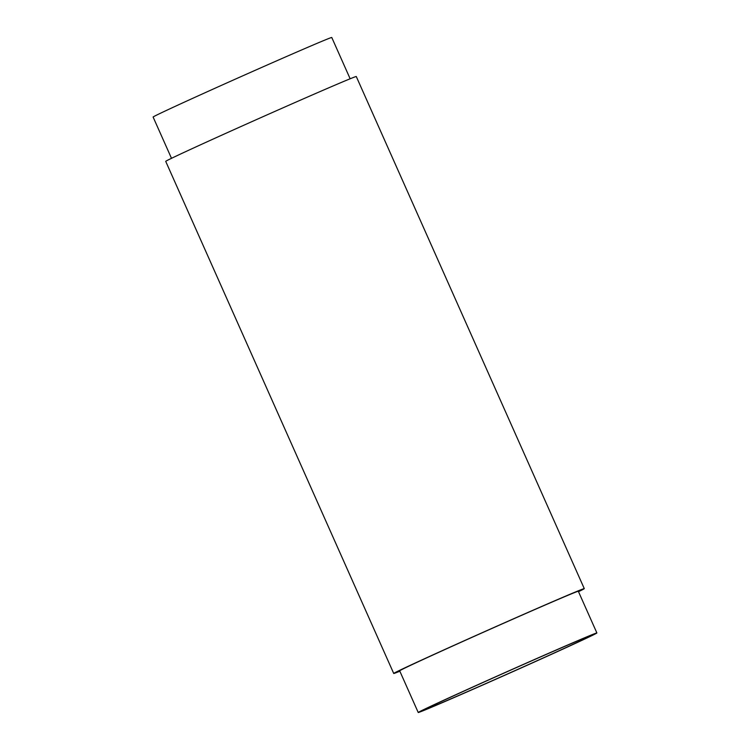 <?xml version="1.0" encoding="UTF-8"?>
<svg xmlns="http://www.w3.org/2000/svg" width="750" height="750" viewBox="0 0 750 750"><rect width="100%" height="100%" fill="white"/><g stroke="black" fill="none" stroke-linecap="round" stroke-linejoin="round"><path stroke-width="1.12" d="M596.887 632.962L578.325 591.281A97.781 1.181 156 0 0 447.338 648.45A97.781 1.181 156 0 0 399.675 670.819L418.228 712.5A97.781 1.181 156 0 0 549.216 655.331A97.781 1.181 156 0 0 596.887 632.962A97.781 1.181 156 0 0 465.9 690.131A97.781 1.181 156 0 0 418.228 712.5M171.497 158.325L153.112 117.038A97.781 1.181 -24 0 1 200.784 94.669A97.781 1.181 -24 0 1 331.772 37.5L350.147 78.778M468.675 688.969A91.256 1.106 -24 0 1 590.925 635.606A91.256 1.106 -24 0 1 546.441 656.484A91.256 1.106 -24 0 1 424.191 709.847A91.256 1.106 -24 0 1 468.675 688.969M393.722 673.472L165.722 161.372A104.297 1.256 -24 0 1 216.562 137.513A104.297 1.256 -24 0 1 356.278 76.528L584.278 588.628A104.297 1.256 156 0 0 444.562 649.612A104.297 1.256 156 0 0 393.722 673.472A104.297 1.256 156 0 0 399.853 671.222M578.503 591.675A104.297 1.256 156 0 0 584.278 588.628"/></g></svg>
